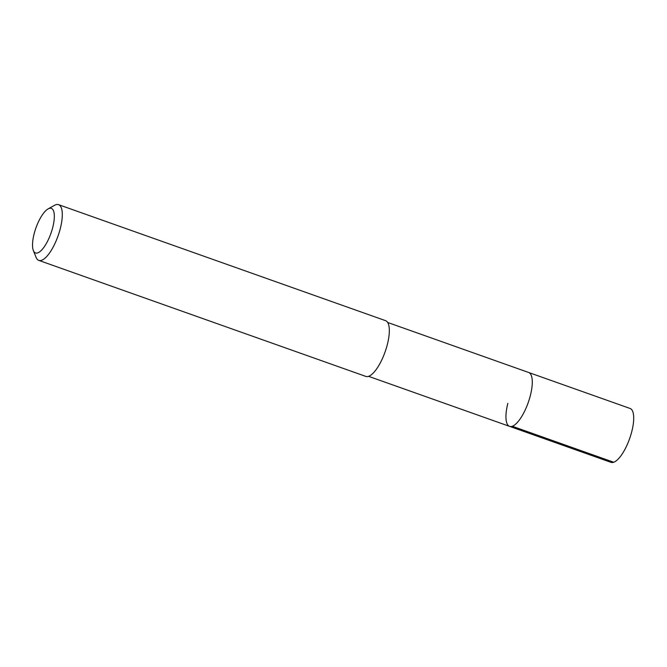 <?xml version="1.0" encoding="UTF-8"?>
<svg xmlns="http://www.w3.org/2000/svg" width="667" height="667" viewBox="0 0 667 667"><rect width="100%" height="100%" fill="white"/><g stroke="black" fill="none" stroke-linecap="round" stroke-linejoin="round"><path stroke-width="1" d="M368.551 376.33L610.989 462.339A28.581 9.638 -70.5 0 0 631.807 431.449A28.581 9.638 -70.5 0 0 630.098 408.471L528.664 372.486A28.581 9.638 109.5 0 1 530.382 395.464A28.581 9.638 109.5 0 1 509.555 426.355A28.581 9.638 109.5 0 1 507.845 403.377M509.555 426.355A28.581 9.638 -70.5 0 0 530.382 395.464A28.581 9.638 -70.5 0 0 528.664 372.486L387.669 322.461M38.786 260.388L365.824 376.405A29.565 9.963 -70.5 0 0 387.36 344.455A29.565 9.963 -70.5 0 0 385.593 320.677L58.554 204.661A29.565 9.963 109.5 0 1 60.33 228.431A29.565 9.963 109.5 0 1 38.786 260.388A29.565 9.963 109.5 0 1 36.076 257.345L33.35 250.525A23.653 7.971 109.5 0 1 34.1 233.934A23.653 7.971 109.5 0 1 48.116 208.896A23.653 7.971 109.5 0 1 52.751 227.389A23.653 7.971 109.5 0 1 42.596 248.983A23.653 7.971 109.5 0 1 33.35 250.525M48.116 208.896L54.536 205.311A29.565 9.963 109.5 0 1 58.554 204.661M613.707 462.239L512.273 426.255"/></g></svg>
